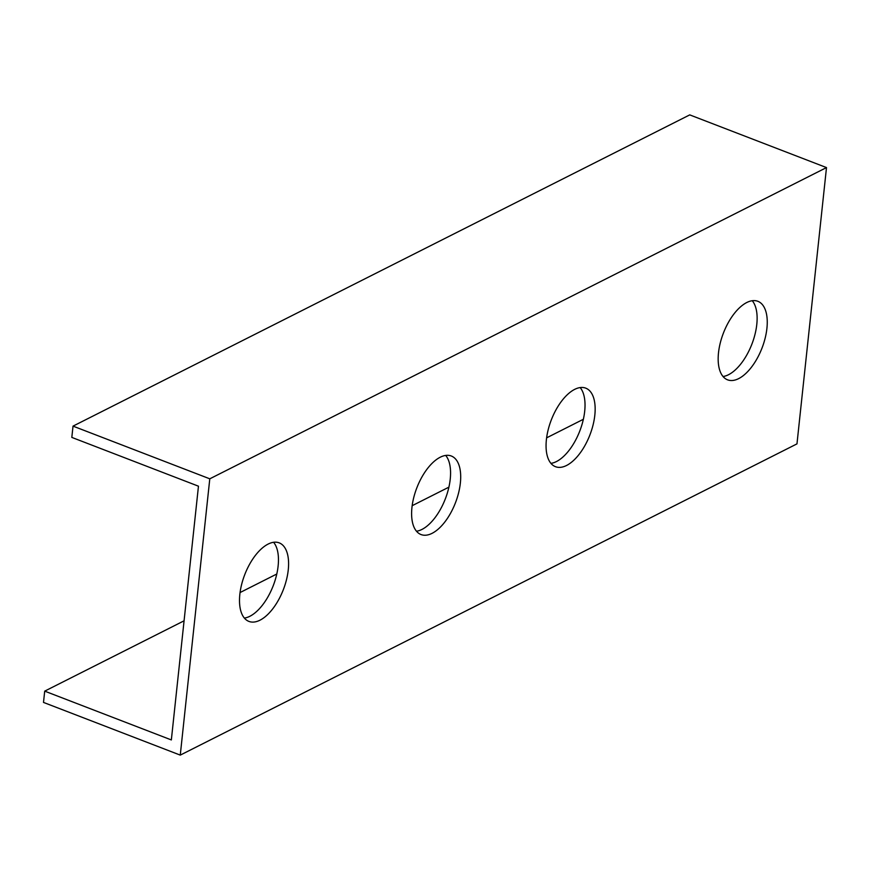 <?xml version="1.0" encoding="UTF-8"?>
<svg xmlns="http://www.w3.org/2000/svg" width="870" height="870" viewBox="0 0 870 870"><rect width="100%" height="100%" fill="white"/><g stroke="black" fill="none" stroke-linecap="round" stroke-linejoin="round"><path stroke-width="1.3" d="M799.378 421.319L796.974 443.874L180.264 755.116L43.5 702.416L44.707 691.139L171.346 739.935L198.458 486.189L71.819 437.403L73.026 426.126L689.736 114.883L826.5 167.584L799.378 421.319M550.949 463.362A42.086 20.706 111.1 0 0 556.408 461.578A42.086 20.706 111.1 0 0 581.432 426.354A42.086 20.706 111.1 0 0 580.149 387.563M244.383 618.081A42.086 20.706 111.1 0 0 249.853 616.286A42.086 20.706 111.1 0 0 274.866 581.062A42.086 20.706 111.1 0 0 273.593 542.282M416.491 531.222A42.086 20.706 111.1 0 0 421.961 529.428A42.086 20.706 111.1 0 0 446.973 494.214A42.086 20.706 111.1 0 0 445.69 455.423M723.046 376.514A42.086 20.706 111.1 0 0 728.516 374.72A42.086 20.706 111.1 0 0 753.529 339.496A42.086 20.706 111.1 0 0 752.256 300.715M583.346 419.296L546.632 437.838M448.887 487.156L412.173 505.687M276.791 574.015L240.066 592.546M184.07 620.81L44.707 691.139M180.264 755.116L209.79 478.815L826.5 167.584M73.026 426.126L209.79 478.815M566.544 465.483A42.086 20.706 -68.9 0 1 555.484 466.69A42.086 20.706 -68.9 0 1 551.286 419.971A42.086 20.706 -68.9 0 1 585.738 388.15A42.086 20.706 -68.9 0 1 593.068 424.962A42.086 20.706 -68.9 0 1 566.544 465.483M259.989 620.19A42.086 20.706 -68.9 0 1 248.918 621.408A42.086 20.706 -68.9 0 1 244.731 574.689A42.086 20.706 -68.9 0 1 279.183 542.858A42.086 20.706 -68.9 0 1 286.502 579.67A42.086 20.706 -68.9 0 1 259.989 620.19M432.085 533.332A42.086 20.706 -68.9 0 1 421.026 534.55A42.086 20.706 -68.9 0 1 416.839 487.831A42.086 20.706 -68.9 0 1 451.291 456A42.086 20.706 -68.9 0 1 458.61 492.811A42.086 20.706 -68.9 0 1 432.085 533.332M738.652 378.624A42.086 20.706 -68.9 0 1 727.581 379.831A42.086 20.706 -68.9 0 1 723.394 333.112A42.086 20.706 -68.9 0 1 757.846 301.292A42.086 20.706 -68.9 0 1 765.165 338.104A42.086 20.706 -68.9 0 1 738.652 378.624"/></g></svg>
